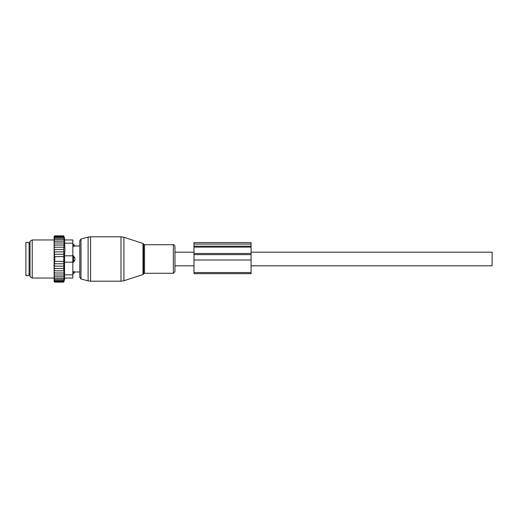<?xml version="1.0" encoding="UTF-8"?>
<svg xmlns="http://www.w3.org/2000/svg" width="518" height="518" viewBox="0 0 518 518"><rect width="100%" height="100%" fill="white"/><g stroke="black" fill="none" stroke-linecap="round" stroke-linejoin="round"><path stroke-width="0.78" d="M251.075 252.182L492.1 252.182L492.1 265.818L251.075 265.818M72.837 271.607L73.472 271.607L73.472 273.685L74.948 271.976L79.817 272.002M73.472 271.607L75.058 272.002M72.837 239.97L64.543 239.97L72.837 239.97L72.837 255.827L73.472 255.827L74.948 258.197L74.948 259.803L73.472 262.173L72.837 262.173L72.837 278.03L64.543 278.03L72.837 278.03M73.472 255.827L73.472 262.173M74.948 246.024L73.472 246.393L74.948 246.024A2.538 1.826 0 0 0 73.472 245.027L73.472 246.393L72.837 246.393M72.837 244.315L73.472 244.315L73.472 245.027L72.837 245.027M29.073 244.386L29.073 275.647L25.9 275.647L25.9 242.353L29.073 242.353L29.073 244.386M54.591 281.986L54.125 281.507L54.759 282.155L63.805 282.155L63.902 281.773M64.905 278.03L63.805 282.155L64.174 280.743L63.805 281.999L64.174 280.458L63.805 281.539L64.174 279.882L63.805 280.782L64.174 279.034L63.805 279.739L64.174 277.92L63.805 278.419L64.174 276.554L63.805 276.839L64.174 274.954L63.805 275.026L64.167 272.999L63.805 272.999L64.141 270.817L63.805 270.817L63.805 247.183L64.141 247.183L63.805 245.001L64.167 245.001L63.805 242.974L64.174 243.046L63.805 236.001L64.174 237.257L63.805 235.845L54.759 235.845L54.125 236.48L54.125 281.507M63.805 281.999L54.759 281.999L54.125 281.429M54.125 281.293L54.759 281.999M63.805 281.539L54.759 281.539L54.125 281.047M54.125 280.782L54.759 281.539M54.125 280.374L54.759 280.782L54.125 279.985M54.125 279.416L54.759 279.739L54.125 278.911M54.125 278.192L54.759 278.419L54.125 277.57M54.125 276.709L54.759 276.839L54.125 275.977M54.125 274.993L54.759 275.026L54.125 274.093M54.125 272.999L54.759 272.999L54.125 271.924M54.125 269.522L54.759 270.817L54.125 270.817M54.125 266.861L54.759 268.525L54.125 268.525M54.125 251.845L54.759 251.845L54.137 254.228L54.759 254.228L54.39 256.617L54.759 256.617L54.759 261.383L54.39 261.383L54.759 263.772L54.137 263.772L54.759 266.155L54.125 266.155M63.805 251.845L54.759 251.845M54.125 251.139L54.759 249.475L54.125 249.475M63.805 249.475L54.759 249.475M54.125 248.478L54.759 247.183L54.125 247.183M63.805 247.183L54.759 247.183M54.125 246.076L54.759 245.001L54.125 245.001M63.805 245.001L54.759 245.001M54.125 243.907L54.759 242.974L54.125 243.007M63.805 242.974L54.759 242.974M63.805 241.161L54.759 241.161L54.125 242.023M54.125 241.291L54.759 241.161M63.805 239.581L54.759 239.581L54.125 240.43M54.125 239.808L54.759 239.581M63.805 238.261L54.759 238.261L54.125 239.089M54.125 238.584L54.759 238.261M63.805 237.218L54.759 237.218L54.125 238.015M54.125 237.626L54.759 237.218M63.805 236.461L54.759 236.461L54.125 237.218M54.125 236.953L54.759 236.461M63.805 236.001L54.759 236.001L54.125 236.707M54.125 236.571L54.759 236.001M54.125 236.493L54.591 236.014M63.805 263.772L54.759 263.772M63.805 261.383L54.759 261.383M63.805 256.617L54.759 256.617M63.805 254.228L54.759 254.228M72.837 274.857L64.543 274.857L64.543 262.173L72.837 262.173L72.837 255.827L64.543 255.827L64.905 249.877L64.543 239.97M30.025 276.748L30.025 241.252L32.245 239.97L32.245 278.03L30.025 276.748M64.543 274.857L64.543 278.03M64.543 255.827L64.543 262.173M63.805 266.155L54.759 266.155M63.805 268.525L54.759 268.525M63.805 270.817L54.759 270.817M64.167 272.999L54.759 272.999M63.805 275.026L54.759 275.026M63.805 276.839L54.759 276.839M63.805 278.419L54.759 278.419M63.805 279.739L54.759 279.739M63.805 280.782L54.759 280.782M174.954 246.341L174.954 271.659L173.349 273.271L173.349 244.729C173.957 244.528 174.495 245.066 174.954 246.341M80.989 278.962L80.989 239.038L79.817 240.566L79.817 277.434L80.989 278.962L88.118 280.879L88.118 237.121L90.579 236.797L90.579 281.203L120.992 281.203L120.992 236.797L123.931 237.263L123.931 280.737L120.992 281.203M193.985 244.082L193.985 247.105L251.075 247.105L251.075 242.592L193.985 242.592L193.985 244.082L251.075 244.082M193.985 247.105L193.985 260.004L251.075 260.004L251.075 247.105M251.075 272.559L193.985 272.559L193.985 273.672L251.075 273.672L251.075 260.004M193.985 272.559L193.985 260.004M72.837 272.973L73.472 272.973A2.538 1.826 0 0 0 74.948 271.976M72.837 257.239L73.472 257.239A2.538 1.761 0 0 1 74.948 258.197M72.837 260.761L73.472 260.761A2.538 1.761 0 0 0 74.948 259.803M30.025 244.095L30.025 273.905M72.837 243.143L64.543 243.143M142.994 243.46L143.609 244.069L143.609 273.931L142.994 274.54L142.994 243.46L123.931 237.263M143.609 244.069L144.509 244.729L144.509 273.271L173.349 273.271M193.985 246.225L251.075 246.225M193.985 253.496L251.075 253.496M193.985 254.623L251.075 254.623M174.954 265.818L193.985 265.818M174.954 252.182L193.985 252.182M72.837 273.685L73.472 273.685M73.472 244.315L75.058 245.998L79.817 245.998M29.707 244.095L29.073 243.46M29.707 273.905L29.073 274.54M54.125 278.03L32.245 278.03M54.125 239.97L32.245 239.97M64.905 239.97L63.805 235.845M142.994 274.54L123.931 280.737M90.579 281.203L88.118 280.879M143.609 273.931L144.509 273.271M144.509 244.729L173.349 244.729M80.989 239.038L88.118 237.121M90.579 236.797L120.992 236.797"/></g></svg>
